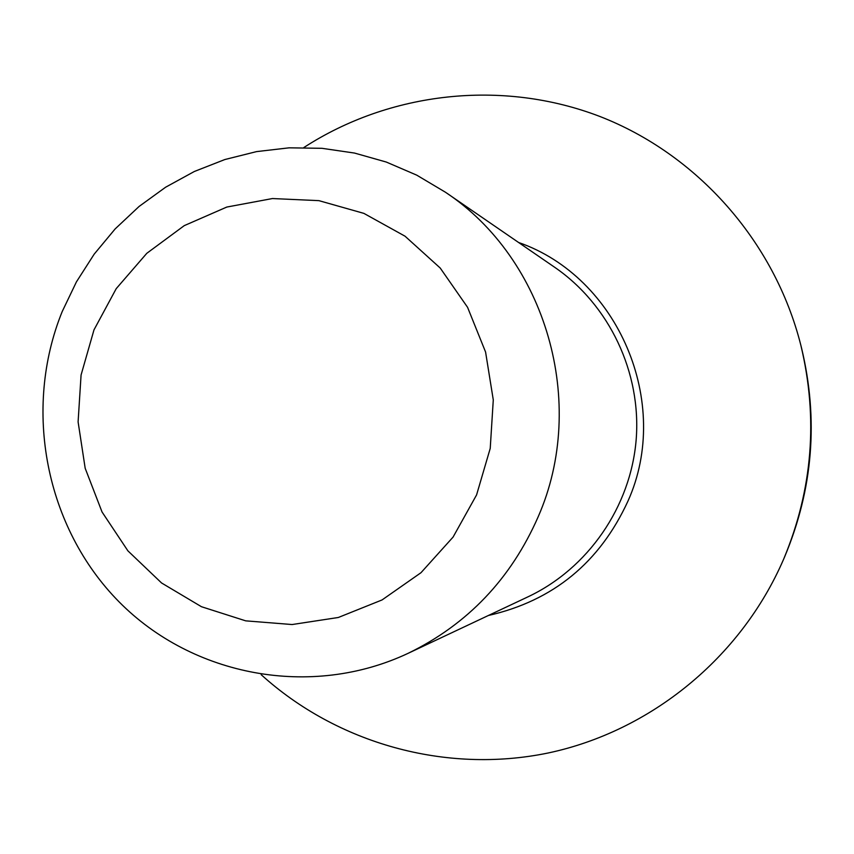<?xml version="1.0" encoding="UTF-8"?>
<svg xmlns="http://www.w3.org/2000/svg" width="854" height="854" viewBox="0 0 854 854"><rect width="100%" height="100%" fill="white"/><g stroke="black" fill="none" stroke-linecap="round" stroke-linejoin="round"><path stroke-width="1.28" d="M261.185 674.692C337.02 743.428 445.542 774.151 547.99 753.025C650.246 731.43 740.834 658.028 783.513 559.466L784.709 556.669C813.019 489.022 818.644 419.527 801.586 348.208L800.849 345.251C774.589 241.116 696.981 154.094 599.529 116.336C501.821 79.006 389.766 91.869 303.864 147.518M783.513 559.466L783.769 558.868C812.624 489.513 818.324 418.311 800.849 345.251M538.18 516.777C588.118 403.109 546.069 258.826 445.382 192.193L416.752 175.155L386.286 162.047L354.506 153.058L321.947 148.308L289.122 147.827L256.574 151.606L224.815 159.549L194.349 171.483L165.633 187.207L139.106 206.444L115.173 228.893L94.175 254.161L76.433 281.873L62.193 311.582C22.62 409.162 45.433 527.42 119.122 601.899C192.705 676.368 311.23 698.903 408.052 653.353C467.565 624.413 510.938 578.884 538.18 516.777M93.993 329.857L81.077 374.991L78.098 421.887L85.186 468.291L102.042 511.984L127.897 550.841L161.566 582.972L201.469 606.724L245.696 620.847L292.079 624.541L338.323 617.485L382.048 599.946L420.99 572.703L453.068 537.091L476.575 494.925L490.228 448.382L493.281 399.907L485.584 352.051L467.565 307.312L440.216 268.028L405.031 236.195L363.868 213.372L318.916 200.647L272.447 198.544L226.812 207.052L184.25 225.637L146.803 253.307L116.24 288.62L93.993 329.857M488.403 615.488C553.189 600.714 599.711 562.572 627.989 501.042C672.237 402.81 618.061 276.931 518.602 242.493M408.052 653.353L528.103 596.775C587.968 568.508 630.647 506.924 636.166 439.735C641.525 372.525 609.318 304.867 554.769 267.345L445.382 192.193"/></g></svg>
